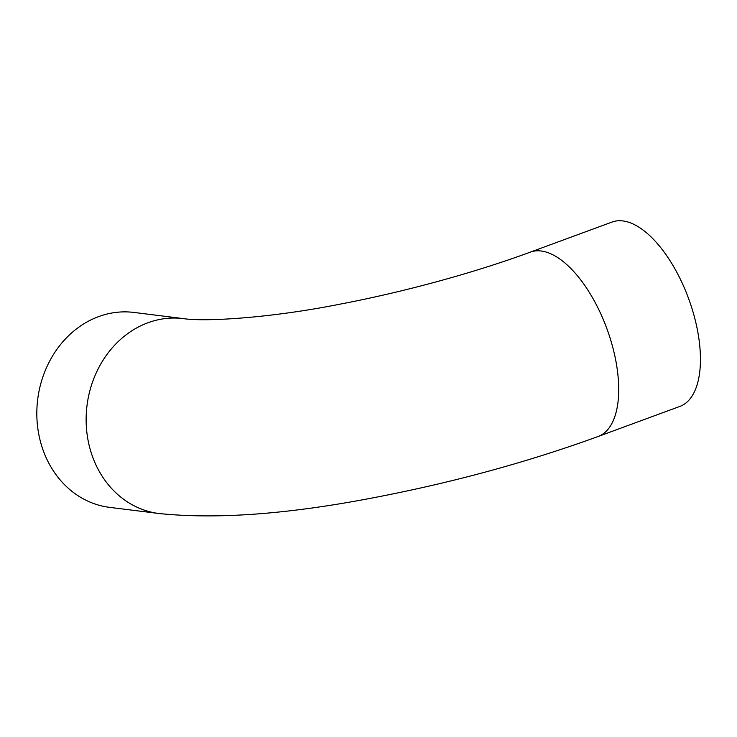 <?xml version="1.0" encoding="UTF-8"?>
<svg xmlns="http://www.w3.org/2000/svg" width="737" height="737" viewBox="0 0 737 737"><rect width="100%" height="100%" fill="white"/><g stroke="black" fill="none" stroke-linecap="round" stroke-linejoin="round"><path stroke-width="1.11" d="M598.158 436.479A98.214 45.408 69.8 0 0 613.571 350.443A98.214 45.408 69.8 0 0 530.345 252.118L612.078 222.049A98.214 45.408 69.8 0 1 695.304 320.383A98.214 45.408 69.8 0 1 679.892 406.409L598.158 436.479C528.051 461.998 453.642 482.33 374.912 497.475C288.895 514.177 216.899 519.521 158.925 513.505A98.214 84.718 -82.9 0 1 89.334 446.115A98.214 84.718 -82.9 0 1 183.227 318.587L133.913 312.433A98.214 84.718 -82.9 0 0 40.019 439.961A98.214 84.718 -82.9 0 0 109.601 507.36L158.925 513.505M530.345 252.118C475.07 272.533 404.733 291.824 340.291 304.105C270.912 317.997 204.527 322.014 183.227 318.587"/></g></svg>
